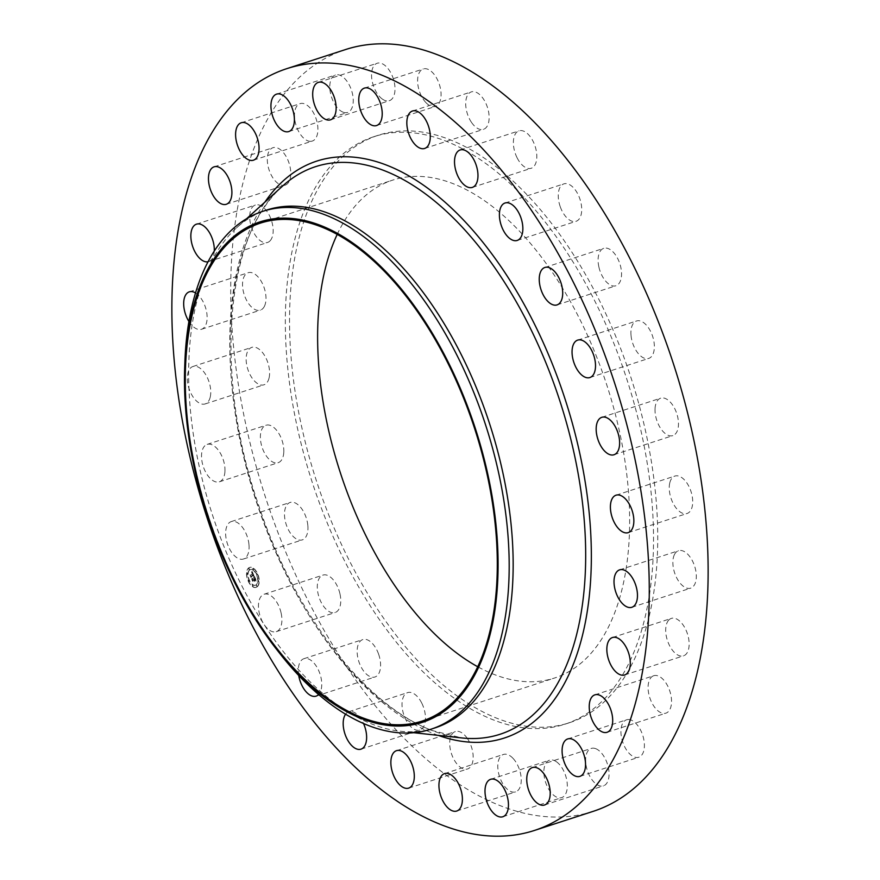 <?xml version="1.0" encoding="UTF-8"?>
<svg xmlns="http://www.w3.org/2000/svg" width="880" height="880" viewBox="0 0 880 880"><rect width="100%" height="100%" fill="white"/><g stroke="black" fill="none" stroke-linecap="round" stroke-linejoin="round"><path stroke-width="0.66" stroke-dasharray="4.4 3.3" d="M248.985 544.753A19.69 10.549 72 0 1 243.452 559.02A19.69 10.549 72 0 1 225.742 535.843A19.69 10.549 72 0 1 231.275 521.576A19.69 10.549 72 0 1 248.985 544.753M307.846 525.624A19.69 10.549 72 0 1 302.302 539.891A19.69 10.549 72 0 1 284.592 516.714A19.69 10.549 72 0 1 290.136 502.447A19.69 10.549 72 0 1 307.846 525.624M593.252 811.327A400.521 214.61 72 0 1 501.809 806.278A400.521 214.61 72 0 1 244.431 418A400.521 214.61 72 0 1 345.609 49.533M435.072 727.87A272.25 145.882 72 0 1 400.224 731.236A272.25 145.882 72 0 1 372.922 724.438A272.25 145.882 72 0 1 205.436 491.557A272.25 145.882 72 0 1 236.577 227.821A272.25 145.882 72 0 1 266.739 210.045M279.51 653.092A272.25 145.882 72 0 1 184.888 362.01M337.194 234.41A261.778 140.272 72 0 1 392.7 180.114A261.778 140.272 72 0 1 452.463 183.414A261.778 140.272 72 0 1 620.686 437.195A261.778 140.272 72 0 1 554.565 678.018A261.778 140.272 72 0 1 494.802 674.718A261.778 140.272 72 0 1 477.73 666.743M448.657 139.194A308.902 165.517 72 0 1 647.163 438.658A308.902 165.517 72 0 1 569.129 722.832A308.902 165.517 72 0 1 498.608 718.938A308.902 165.517 72 0 1 300.102 419.474A308.902 165.517 72 0 1 378.136 135.3A308.902 165.517 72 0 1 448.657 139.194M444.455 140.569A308.902 165.517 72 0 1 642.961 440.022A308.902 165.517 72 0 1 564.927 724.196A308.902 165.517 72 0 1 494.406 720.302A308.902 165.517 72 0 1 295.9 420.849A308.902 165.517 72 0 1 373.934 136.664A308.902 165.517 72 0 1 444.455 140.569M283.789 452.419A19.69 10.549 72 0 1 278.19 462.682A19.69 10.549 72 0 1 265.903 455.334A19.69 10.549 72 0 1 260.414 435.512A19.69 10.549 72 0 1 266.013 425.249A19.69 10.549 72 0 1 278.3 432.597A19.69 10.549 72 0 1 283.789 452.419M269.038 378.114A19.69 10.549 72 0 1 263.967 384.802A19.69 10.549 72 0 1 250.602 375.672A19.69 10.549 72 0 1 246.708 354.057A19.69 10.549 72 0 1 251.79 347.369A19.69 10.549 72 0 1 265.155 356.499A19.69 10.549 72 0 1 269.038 378.114M264.341 306.438A19.69 10.549 72 0 1 260.348 310.156A19.69 10.549 72 0 1 245.993 299.123A19.69 10.549 72 0 1 244.178 276.43A19.69 10.549 72 0 1 248.171 272.712A19.69 10.549 72 0 1 262.526 283.745A19.69 10.549 72 0 1 264.341 306.438M269.929 240.966A19.69 10.549 72 0 1 267.52 242.473A19.69 10.549 72 0 1 252.285 229.449A19.69 10.549 72 0 1 252.945 206.525A19.69 10.549 72 0 1 255.343 205.029A19.69 10.549 72 0 1 270.578 218.053A19.69 10.549 72 0 1 269.929 240.966M285.516 185.009A19.69 10.549 72 0 1 285.12 185.152A19.69 10.549 72 0 1 269.126 170.06A19.69 10.549 72 0 1 272.558 147.851A19.69 10.549 72 0 1 272.954 147.708A19.69 10.549 72 0 1 288.948 162.8A19.69 10.549 72 0 1 285.516 185.009M310.321 141.35A19.69 10.549 72 0 1 295.636 123.871A19.69 10.549 72 0 1 300.102 103.631A19.69 10.549 72 0 1 302.049 103.345A19.69 10.549 72 0 1 316.734 120.824A19.69 10.549 72 0 1 312.268 141.064A19.69 10.549 72 0 1 310.321 141.35M343.112 112.189A19.69 10.549 72 0 1 330.462 93.104A19.69 10.549 72 0 1 335.434 74.998A19.69 10.549 72 0 1 339.933 75.24A19.69 10.549 72 0 1 352.583 94.325A19.69 10.549 72 0 1 347.611 112.442A19.69 10.549 72 0 1 343.112 112.189M382.239 98.989A19.69 10.549 72 0 1 371.844 79.233A19.69 10.549 72 0 1 377.179 63.25A19.69 10.549 72 0 1 384.307 64.955A19.69 10.549 72 0 1 394.702 84.7A19.69 10.549 72 0 1 389.356 100.694A19.69 10.549 72 0 1 382.239 98.989M425.733 102.399A19.69 10.549 72 0 1 417.681 82.874A19.69 10.549 72 0 1 423.258 68.97A19.69 10.549 72 0 1 432.949 72.985A19.69 10.549 72 0 1 440.99 92.521A19.69 10.549 72 0 1 435.424 106.414A19.69 10.549 72 0 1 425.733 102.399M471.416 122.265A19.69 10.549 72 0 1 471.328 91.883A19.69 10.549 72 0 1 483.417 98.945A19.69 10.549 72 0 1 483.505 129.327A19.69 10.549 72 0 1 471.416 122.265M517 157.586A19.69 10.549 72 0 1 519.013 130.834A19.69 10.549 72 0 1 533.192 141.526A19.69 10.549 72 0 1 531.179 168.278A19.69 10.549 72 0 1 517 157.586M560.197 206.591A19.69 10.549 72 0 1 563.904 183.865A19.69 10.549 72 0 1 579.766 198.594A19.69 10.549 72 0 1 576.07 221.309A19.69 10.549 72 0 1 560.197 206.591M598.851 266.816A19.69 10.549 72 0 1 603.746 248.325A19.69 10.549 72 0 1 620.807 267.289A19.69 10.549 72 0 1 615.912 285.769A19.69 10.549 72 0 1 598.851 266.816M631.015 335.247A19.69 10.549 72 0 1 636.548 320.98A19.69 10.549 72 0 1 654.258 344.157A19.69 10.549 72 0 1 648.725 358.424A19.69 10.549 72 0 1 631.015 335.247M655.061 408.441A19.69 10.549 72 0 1 660.671 398.178A19.69 10.549 72 0 1 672.958 405.537A19.69 10.549 72 0 1 678.436 425.359A19.69 10.549 72 0 1 672.837 435.622A19.69 10.549 72 0 1 660.55 428.263A19.69 10.549 72 0 1 655.061 408.441M669.812 482.746A19.69 10.549 72 0 1 674.894 476.058A19.69 10.549 72 0 1 688.259 485.199A19.69 10.549 72 0 1 692.142 506.814A19.69 10.549 72 0 1 687.06 513.502A19.69 10.549 72 0 1 673.695 504.372A19.69 10.549 72 0 1 669.812 482.746M674.509 554.433A19.69 10.549 72 0 1 678.513 550.715A19.69 10.549 72 0 1 692.857 561.748A19.69 10.549 72 0 1 694.672 584.441A19.69 10.549 72 0 1 690.679 588.159A19.69 10.549 72 0 1 676.335 577.126A19.69 10.549 72 0 1 674.509 554.433M668.932 619.894A19.69 10.549 72 0 1 671.341 618.398A19.69 10.549 72 0 1 686.565 631.422A19.69 10.549 72 0 1 685.916 654.346A19.69 10.549 72 0 1 683.507 655.842A19.69 10.549 72 0 1 668.283 642.818A19.69 10.549 72 0 1 668.932 619.894M653.345 675.862A19.69 10.549 72 0 1 653.73 675.719A19.69 10.549 72 0 1 669.724 690.811A19.69 10.549 72 0 1 666.292 713.02A19.69 10.549 72 0 1 665.907 713.163A19.69 10.549 72 0 1 649.913 698.071A19.69 10.549 72 0 1 653.345 675.862M628.529 719.521A19.69 10.549 72 0 1 643.225 737A19.69 10.549 72 0 1 638.759 757.24A19.69 10.549 72 0 1 636.812 757.526A19.69 10.549 72 0 1 622.116 740.036A19.69 10.549 72 0 1 626.582 719.796A19.69 10.549 72 0 1 628.529 719.521M595.738 748.682A19.69 10.549 72 0 1 608.399 767.767A19.69 10.549 72 0 1 603.416 785.873A19.69 10.549 72 0 1 598.928 785.62A19.69 10.549 72 0 1 586.278 766.535A19.69 10.549 72 0 1 591.25 748.429A19.69 10.549 72 0 1 595.738 748.682M556.622 761.882A19.69 10.549 72 0 1 567.017 781.638A19.69 10.549 72 0 1 561.671 797.621A19.69 10.549 72 0 1 554.554 795.916A19.69 10.549 72 0 1 544.159 776.171A19.69 10.549 72 0 1 549.505 760.177A19.69 10.549 72 0 1 556.622 761.882M513.128 758.461A19.69 10.549 72 0 1 521.169 777.997A19.69 10.549 72 0 1 515.603 791.89A19.69 10.549 72 0 1 505.912 787.886A19.69 10.549 72 0 1 497.86 768.35A19.69 10.549 72 0 1 503.426 754.457A19.69 10.549 72 0 1 513.128 758.461M467.445 738.595A19.69 10.549 72 0 1 467.522 768.988A19.69 10.549 72 0 1 455.433 761.926A19.69 10.549 72 0 1 455.356 731.544A19.69 10.549 72 0 1 467.445 738.595M421.85 703.285A19.69 10.549 72 0 1 419.848 730.037A19.69 10.549 72 0 1 405.658 719.345A19.69 10.549 72 0 1 407.671 692.593A19.69 10.549 72 0 1 421.85 703.285M378.653 654.28A19.69 10.549 72 0 1 374.957 676.995A19.69 10.549 72 0 1 359.084 662.277A19.69 10.549 72 0 1 362.78 639.562A19.69 10.549 72 0 1 378.653 654.28M340.01 594.055A19.69 10.549 72 0 1 335.115 612.535A19.69 10.549 72 0 1 318.043 593.582A19.69 10.549 72 0 1 322.938 575.102A19.69 10.549 72 0 1 340.01 594.055M210.188 397.254A19.69 10.549 72 0 1 205.106 403.942A19.69 10.549 72 0 1 191.741 394.801A19.69 10.549 72 0 1 187.858 373.186A19.69 10.549 72 0 1 192.94 366.498A19.69 10.549 72 0 1 206.305 375.628A19.69 10.549 72 0 1 210.188 397.254M195.514 292.93A19.69 10.549 72 0 1 205.634 307.923A19.69 10.549 72 0 1 205.491 325.567A19.69 10.549 72 0 1 201.487 329.285A19.69 10.549 72 0 1 188.903 321.464M214.28 251.031A19.69 10.549 72 0 1 211.068 260.106A19.69 10.549 72 0 1 208.659 261.602A19.69 10.549 72 0 1 208.043 261.767M345.587 714.197A19.69 10.549 72 0 1 348.821 711.722A19.69 10.549 72 0 1 363 722.414A19.69 10.549 72 0 1 363.517 723.503M298.716 675.499A19.69 10.549 72 0 1 303.93 658.691A19.69 10.549 72 0 1 319.803 673.409A19.69 10.549 72 0 1 318.604 694.529M281.149 613.184A19.69 10.549 72 0 1 276.254 631.675A19.69 10.549 72 0 1 259.193 612.711A19.69 10.549 72 0 1 264.088 594.231A19.69 10.549 72 0 1 281.149 613.184M224.939 471.559A19.69 10.549 72 0 1 219.329 481.822A19.69 10.549 72 0 1 207.042 474.463A19.69 10.549 72 0 1 201.564 454.641A19.69 10.549 72 0 1 207.163 444.378A19.69 10.549 72 0 1 219.45 451.737A19.69 10.549 72 0 1 224.939 471.559M257.026 586.839A10.472 5.61 72 0 1 256.014 587.389A10.472 5.61 72 0 1 247.797 580.162A10.472 5.61 72 0 1 248.534 568.029A10.472 5.61 72 0 1 249.535 567.468A10.472 5.61 72 0 1 257.752 574.695A10.472 5.61 72 0 1 257.026 586.839M256.124 584.837A8.25 4.422 72 0 1 255.321 585.277A8.25 4.422 72 0 1 248.853 579.579A8.25 4.422 72 0 1 249.425 570.02A8.25 4.422 72 0 1 250.228 569.58A8.25 4.422 72 0 1 256.696 575.278A8.25 4.422 72 0 1 256.124 584.837M254.1 576.312L253.275 576.224L253.044 574.431L250.855 576.796L250.008 574.926L250.503 575.311L252.494 573.694L251.636 572.748L252.637 573.573L251.548 572.517L251.9 571.417L254.353 576.235L253.572 576.136L253.297 574.354L251.108 576.719L250.261 574.838L250.756 575.223L252.747 573.617L251.834 572.693L252.89 573.496L251.801 572.429L252.153 571.34L254.144 576.323M253.572 575.674L253.011 574.849L250.921 577.434L249.986 575.19L250.866 577.159L253.011 574.673L253.583 575.762L253.264 574.761L251.174 577.346L250.228 575.113L251.119 577.082L253.264 574.596L253.605 575.652M256.245 580.965L255.343 580.778L254.771 578.215L253.836 578.974L254.771 578.556L255.365 580.349L254.771 578.699L254.001 579.326L254.914 580.327L254.078 581.009L253.671 579.106L252.637 580.657L251.724 578.644L252.285 579.106L252.791 577.83L253.297 578.281L252.813 577.566L253.462 578.149L254.32 576.697L256.498 580.888L255.596 580.701L255.024 578.127L254.089 578.886L255.024 578.468L255.596 580.349L255.024 578.622L254.243 579.238L255.167 580.25L254.331 580.921L253.924 579.029L252.89 580.58L251.977 578.556L252.538 579.018L253.044 577.753L253.55 578.204L253.066 577.489L253.715 578.072L254.573 576.62L256.498 580.888M254.111 581.383L255.211 580.47L254.364 581.306M253.66 579.601L252.692 581.361L251.625 578.842L252.648 581.097L253.671 579.447L254.045 580.437L253.913 579.513L252.945 581.284L251.878 578.754L252.901 581.009L253.924 579.37L254.298 580.36L253.913 579.513M257.125 574.684L256.663 573.518L257.125 574.684M256.828 586.41L256.377 585.233L256.828 586.41M258.61 581.603L258.159 580.426L258.61 581.603M248.941 581.317L248.49 580.14L248.941 581.317M252.824 586.289L252.373 585.112L252.824 586.289M248.721 568.458L249.172 569.624L248.721 568.458M252.725 568.568L253.176 569.745L252.725 568.568M246.939 573.254L247.401 574.431L246.939 573.254M257.279 586.751A10.472 5.61 -108 0 0 258.005 574.618A10.472 5.61 -108 0 0 249.788 567.391A10.472 5.61 -108 0 0 248.787 567.941A10.472 5.61 -108 0 0 248.05 580.085A10.472 5.61 -108 0 0 256.267 587.301A10.472 5.61 -108 0 0 257.279 586.751M249.678 569.943A8.25 4.422 -108 0 0 249.106 579.502A8.25 4.422 -108 0 0 255.574 585.189A8.25 4.422 -108 0 0 256.377 584.76A8.25 4.422 -108 0 0 256.949 575.19A8.25 4.422 -108 0 0 250.481 569.503A8.25 4.422 -108 0 0 249.678 569.943M256.861 573.463L257.312 574.64L256.861 573.463M256.564 585.189L257.015 586.355L256.564 585.189M258.346 580.382L258.797 581.548L258.346 580.382M248.677 580.096L249.139 581.262L248.677 580.096M252.56 585.068L253.022 586.234L252.56 585.068M249.491 569.514L249.04 568.337L249.491 569.514M253.495 569.635L253.044 568.458L253.495 569.635M247.709 574.321L247.258 573.144L247.709 574.321M431.948 730.499A298.419 159.896 72 0 1 248.369 475.233A298.419 159.896 72 0 1 282.502 186.142C225.115 234.597 213.466 376.42 258.852 505.835C294.811 614.68 366.564 706.64 432.773 730.686L461.879 737.946A298.419 159.896 72 0 1 431.948 730.499M438.229 735.372A303.325 162.536 72 0 1 435.094 734.206A303.325 162.536 72 0 1 255.189 497.288A303.325 162.536 72 0 1 264.88 202.136M243.452 559.02L302.302 539.891M231.275 521.576L290.136 502.447M236.577 227.821L246.686 218.647M400.224 731.236L413.798 732.71M260.359 223.135L392.7 180.114M422.224 721.039L554.565 678.018M564.927 724.196L569.129 722.832M373.934 136.664L378.136 135.3M601.81 417.318L660.671 398.178M613.987 454.751L672.837 435.622M205.106 403.942L263.967 384.802M192.94 366.498L251.79 347.369M616.033 495.198L674.894 476.058M628.21 532.631L687.06 513.502M201.487 329.285L260.348 310.156M189.321 291.841L248.171 272.712M619.652 569.844L678.513 550.715M631.829 607.288L690.679 588.159M208.659 261.602L267.52 242.473M196.493 224.158L255.343 205.029M612.48 637.527L671.341 618.398M624.657 674.971L683.507 655.842M226.27 204.281L285.12 185.152M214.093 166.837L272.954 147.708M594.88 694.848L653.73 675.719M607.046 732.292L665.907 713.163M241.241 122.76L300.102 103.631M253.418 160.204L312.268 141.064M579.898 776.369L638.759 757.24M567.732 738.936L626.582 719.796M276.584 94.127L335.434 74.998M288.75 131.571L347.611 112.442M544.566 805.002L603.416 785.873M532.389 767.558L591.25 748.429M318.329 82.379L377.179 63.25M330.495 119.823L389.356 100.694M502.821 816.75L561.671 797.621M490.644 779.306L549.505 760.177M364.397 88.11L423.258 68.97M376.574 125.543L435.424 106.414M456.742 811.03L515.603 791.89M444.576 773.586L503.426 754.457M412.478 111.012L471.328 91.883M424.644 148.456L483.505 129.327M408.672 788.117L467.522 768.988M396.495 750.673L455.356 731.544M460.152 149.963L519.013 130.834M472.329 187.407L531.179 168.278M360.987 749.166L419.848 730.037M348.821 711.722L407.671 692.593M505.043 203.005L563.904 183.865M517.22 240.438L576.07 221.309M316.096 696.135L374.957 676.995M303.93 658.691L362.78 639.562M544.885 267.465L603.746 248.325M557.062 304.898L615.912 285.769M276.254 631.675L335.115 612.535M264.088 594.231L322.938 575.102M577.698 340.109L636.548 320.98M589.864 377.553L648.725 358.424M219.329 481.822L278.19 462.682M207.163 444.378L266.013 425.249"/><path stroke-width="1.32" d="M286.748 68.673L345.609 49.533A400.521 214.61 72 0 1 437.041 54.593A400.521 214.61 72 0 1 694.43 442.871A400.521 214.61 72 0 1 593.252 811.327L534.391 830.467A400.521 214.61 72 0 1 442.959 825.407A400.521 214.61 72 0 1 185.57 437.129A400.521 214.61 72 0 1 286.748 68.673A400.521 214.61 72 0 1 378.191 73.722A400.521 214.61 72 0 1 635.569 462A400.521 214.61 72 0 1 534.391 830.467M184.69 367.488L184.888 362.01A272.25 145.882 72 0 1 262.768 211.343L266.739 210.045A272.25 145.882 72 0 1 328.9 213.488A272.25 145.882 72 0 1 503.844 477.411A272.25 145.882 72 0 1 435.072 727.87L431.101 729.168A272.25 145.882 72 0 1 368.951 725.725A272.25 145.882 72 0 1 279.51 653.092L276.133 648.78A263.087 140.965 72 0 1 184.69 367.488A263.087 140.965 72 0 1 320.023 225.214A263.087 140.965 72 0 1 496.65 531.663A263.087 140.965 72 0 1 362.56 718.971A263.087 140.965 72 0 1 276.133 648.78M262.768 211.343A272.25 145.882 72 0 1 324.918 214.775A272.25 145.882 72 0 1 499.873 478.709A272.25 145.882 72 0 1 431.101 729.168M320.122 226.435A261.778 140.272 72 0 1 488.345 480.216A261.778 140.272 72 0 1 422.224 721.039A261.778 140.272 72 0 1 362.461 717.739A261.778 140.272 72 0 1 194.238 463.958A261.778 140.272 72 0 1 260.359 223.135A261.778 140.272 72 0 1 320.122 226.435M477.73 666.743A261.778 140.272 72 0 1 340.241 472.428A261.778 140.272 72 0 1 337.194 234.41M596.211 427.581A19.69 10.549 72 0 1 601.81 417.318A19.69 10.549 72 0 1 614.097 424.666A19.69 10.549 72 0 1 619.586 444.488A19.69 10.549 72 0 1 613.987 454.751A19.69 10.549 72 0 1 601.7 447.403A19.69 10.549 72 0 1 596.211 427.581M610.962 501.886A19.69 10.549 72 0 1 616.033 495.198A19.69 10.549 72 0 1 629.398 504.328A19.69 10.549 72 0 1 633.292 525.943A19.69 10.549 72 0 1 628.21 532.631A19.69 10.549 72 0 1 614.845 523.501A19.69 10.549 72 0 1 610.962 501.886M188.903 321.464A19.69 10.549 72 0 1 185.328 295.559A19.69 10.549 72 0 1 189.321 291.841A19.69 10.549 72 0 1 195.514 292.93M615.659 573.562A19.69 10.549 72 0 1 619.652 569.844A19.69 10.549 72 0 1 634.007 580.877A19.69 10.549 72 0 1 635.822 603.57A19.69 10.549 72 0 1 631.829 607.288A19.69 10.549 72 0 1 617.474 596.255A19.69 10.549 72 0 1 615.659 573.562M208.043 261.767A19.69 10.549 72 0 1 193.215 248.017A19.69 10.549 72 0 1 194.084 225.654A19.69 10.549 72 0 1 196.493 224.158A19.69 10.549 72 0 1 208.692 231.385A19.69 10.549 72 0 1 214.28 251.031M610.071 639.034A19.69 10.549 72 0 1 612.48 637.527A19.69 10.549 72 0 1 627.715 650.551A19.69 10.549 72 0 1 627.055 673.475A19.69 10.549 72 0 1 624.657 674.971A19.69 10.549 72 0 1 609.422 661.947A19.69 10.549 72 0 1 610.071 639.034M226.655 204.138A19.69 10.549 72 0 1 226.27 204.281A19.69 10.549 72 0 1 210.276 189.189A19.69 10.549 72 0 1 213.708 166.98A19.69 10.549 72 0 1 214.093 166.837A19.69 10.549 72 0 1 230.087 181.929A19.69 10.549 72 0 1 226.655 204.138M594.484 694.991A19.69 10.549 72 0 1 594.88 694.848A19.69 10.549 72 0 1 610.874 709.94A19.69 10.549 72 0 1 607.442 732.149A19.69 10.549 72 0 1 607.046 732.292A19.69 10.549 72 0 1 591.052 717.2A19.69 10.549 72 0 1 594.484 694.991M251.471 160.479A19.69 10.549 72 0 1 236.775 143A19.69 10.549 72 0 1 241.241 122.76A19.69 10.549 72 0 1 243.188 122.474A19.69 10.549 72 0 1 257.884 139.964A19.69 10.549 72 0 1 253.418 160.204A19.69 10.549 72 0 1 251.471 160.479M569.679 738.65A19.69 10.549 72 0 1 584.364 756.129A19.69 10.549 72 0 1 579.898 776.369A19.69 10.549 72 0 1 577.951 776.655A19.69 10.549 72 0 1 563.266 759.176A19.69 10.549 72 0 1 567.732 738.936A19.69 10.549 72 0 1 569.679 738.65M284.262 131.318A19.69 10.549 72 0 1 271.601 112.233A19.69 10.549 72 0 1 276.584 94.127A19.69 10.549 72 0 1 281.072 94.38A19.69 10.549 72 0 1 293.722 113.465A19.69 10.549 72 0 1 288.75 131.571A19.69 10.549 72 0 1 284.262 131.318M536.888 767.811A19.69 10.549 72 0 1 549.538 786.896A19.69 10.549 72 0 1 544.566 805.002A19.69 10.549 72 0 1 540.067 804.76A19.69 10.549 72 0 1 527.417 785.675A19.69 10.549 72 0 1 532.389 767.558A19.69 10.549 72 0 1 536.888 767.811M323.378 118.118A19.69 10.549 72 0 1 312.983 98.362A19.69 10.549 72 0 1 318.329 82.379A19.69 10.549 72 0 1 325.446 84.084A19.69 10.549 72 0 1 335.841 103.829A19.69 10.549 72 0 1 330.495 119.823A19.69 10.549 72 0 1 323.378 118.118M497.761 781.011A19.69 10.549 72 0 1 508.156 800.767A19.69 10.549 72 0 1 502.821 816.75A19.69 10.549 72 0 1 495.693 815.045A19.69 10.549 72 0 1 485.298 795.3A19.69 10.549 72 0 1 490.644 779.306A19.69 10.549 72 0 1 497.761 781.011M366.872 121.539A19.69 10.549 72 0 1 358.831 102.003A19.69 10.549 72 0 1 364.397 88.11A19.69 10.549 72 0 1 374.088 92.114A19.69 10.549 72 0 1 382.14 111.65A19.69 10.549 72 0 1 376.574 125.543A19.69 10.549 72 0 1 366.872 121.539M454.267 777.601A19.69 10.549 72 0 1 462.319 797.126A19.69 10.549 72 0 1 456.742 811.03A19.69 10.549 72 0 1 447.051 807.015A19.69 10.549 72 0 1 439.01 787.479A19.69 10.549 72 0 1 444.576 773.586A19.69 10.549 72 0 1 454.267 777.601M412.555 141.405A19.69 10.549 72 0 1 412.478 111.012A19.69 10.549 72 0 1 424.567 118.074A19.69 10.549 72 0 1 424.644 148.456A19.69 10.549 72 0 1 412.555 141.405M408.584 757.735A19.69 10.549 72 0 1 408.672 788.117A19.69 10.549 72 0 1 396.583 781.055A19.69 10.549 72 0 1 396.495 750.673A19.69 10.549 72 0 1 408.584 757.735M458.15 176.715A19.69 10.549 72 0 1 460.152 149.963A19.69 10.549 72 0 1 474.342 160.655A19.69 10.549 72 0 1 472.329 187.407A19.69 10.549 72 0 1 458.15 176.715M363.517 723.503A19.69 10.549 72 0 1 360.987 749.166A19.69 10.549 72 0 1 346.808 738.474A19.69 10.549 72 0 1 345.587 714.197M501.347 225.72A19.69 10.549 72 0 1 505.043 203.005A19.69 10.549 72 0 1 520.916 217.723A19.69 10.549 72 0 1 517.22 240.438A19.69 10.549 72 0 1 501.347 225.72M318.604 694.529A19.69 10.549 72 0 1 316.096 696.135A19.69 10.549 72 0 1 300.234 681.406A19.69 10.549 72 0 1 298.716 675.499M539.99 285.945A19.69 10.549 72 0 1 544.885 267.465A19.69 10.549 72 0 1 561.957 286.418A19.69 10.549 72 0 1 557.062 304.898A19.69 10.549 72 0 1 539.99 285.945M572.154 354.376A19.69 10.549 72 0 1 577.698 340.109A19.69 10.549 72 0 1 595.408 363.286A19.69 10.549 72 0 1 589.864 377.553A19.69 10.549 72 0 1 572.154 354.376M246.686 218.647L282.502 186.142A298.419 159.896 72 0 1 383.691 170.423A298.419 159.896 72 0 1 581.306 493.625A298.419 159.896 72 0 1 461.879 737.946L413.798 732.71M264.88 202.136A303.325 162.536 72 0 1 386.045 164.923A303.325 162.536 72 0 1 589.468 515.768A303.325 162.536 72 0 1 438.229 735.372"/></g></svg>
